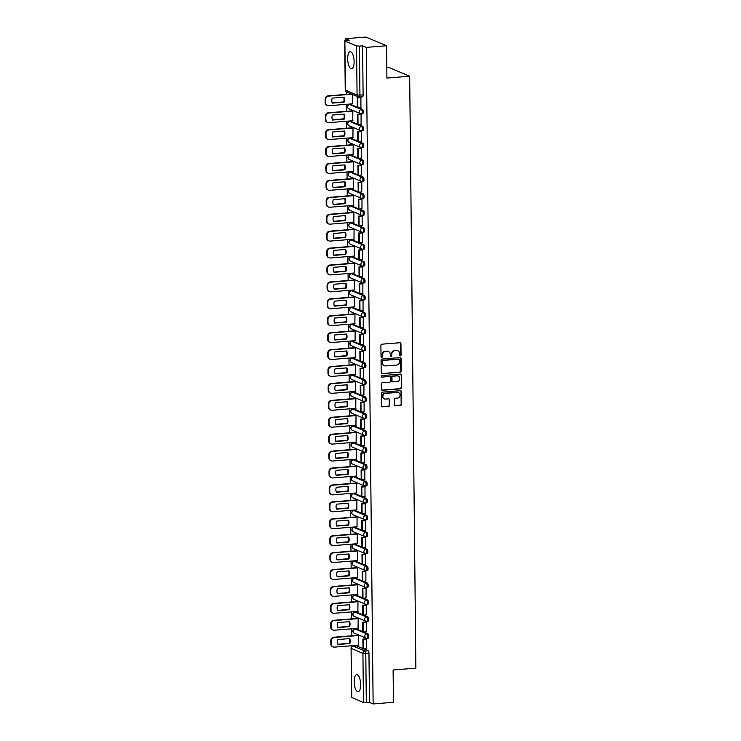 <?xml version="1.0" encoding="UTF-8"?>
<svg xmlns="http://www.w3.org/2000/svg" width="741" height="741" viewBox="0 0 741 741"><rect width="100%" height="100%" fill="white"/><g stroke="black" fill="none" stroke-linecap="round" stroke-linejoin="round"><path stroke-width="1.11" d="M400.372 355.828A0.76 0.695 112.9 0 0 401.066 355.022L400.946 343.713A1.084 0.991 112.9 0 0 399.936 342.731L381.893 344.185A1.084 0.991 112.9 0 0 380.902 345.334L381.022 356.643A0.76 0.695 112.9 0 0 381.735 357.329A0.76 0.695 112.9 0 0 382.421 356.532L382.412 355.069A3.464 3.159 112.9 0 1 385.579 351.401L387.089 351.28A3.464 3.159 112.9 0 1 390.331 354.43L390.34 355.893A0.76 0.695 112.9 0 0 391.053 356.578A0.76 0.695 112.9 0 0 391.748 355.773L391.73 354.309A3.464 3.159 112.9 0 1 394.907 350.65L396.407 350.53A3.464 3.159 112.9 0 1 399.649 353.67L399.668 355.134A0.76 0.695 112.9 0 0 400.372 355.828M399.881 355.652A0.76 0.695 112.9 0 0 400.659 354.846L400.538 343.537A1.084 0.991 112.9 0 0 400.149 342.74M381.235 357.162A0.76 0.695 112.9 0 0 382.013 356.356L382.412 355.069M390.563 356.402A0.76 0.695 112.9 0 0 391.331 355.606L391.73 354.309M360.645 684.564A8.596 3.159 -94.6 0 0 356.727 674.643A8.596 3.159 -94.6 0 0 354.198 681.85A8.596 3.159 -94.6 0 0 358.116 691.779A8.596 3.159 -94.6 0 0 360.645 684.564M354.115 61.623A8.596 3.159 -94.6 0 0 350.206 51.703A8.596 3.159 -94.6 0 0 347.677 58.91A8.596 3.159 -94.6 0 0 351.586 68.83A8.596 3.159 -94.6 0 0 354.115 61.623M362.812 631.684L356.245 628.924A2.204 0.806 -94.6 0 0 356.097 628.896A2.204 0.806 -94.6 0 0 355.949 628.952M362.636 614.771L356.069 612.001A2.204 0.806 -94.6 0 0 355.921 611.983A2.204 0.806 -94.6 0 0 355.773 612.029M362.46 597.848L355.893 595.088A2.204 0.806 -94.6 0 0 355.745 595.06A2.204 0.806 -94.6 0 0 355.597 595.116M362.275 580.935L355.717 578.165A2.204 0.806 -94.6 0 0 355.56 578.137A2.204 0.806 -94.6 0 0 355.411 578.193M362.099 564.012L355.541 561.252A2.204 0.806 -94.6 0 0 355.384 561.224A2.204 0.806 -94.6 0 0 355.235 561.27M361.923 547.099L355.365 544.329A2.204 0.806 -94.6 0 0 355.208 544.302A2.204 0.806 -94.6 0 0 355.059 544.357M361.747 530.176L355.189 527.416A2.204 0.806 -94.6 0 0 355.032 527.388A2.204 0.806 -94.6 0 0 354.883 527.435M361.571 513.263L355.013 510.493A2.204 0.806 -94.6 0 0 354.856 510.466A2.204 0.806 -94.6 0 0 354.707 510.521M361.395 496.34L354.828 493.58A2.204 0.806 -94.6 0 0 354.68 493.552A2.204 0.806 -94.6 0 0 354.531 493.599M361.219 479.427L354.652 476.658A2.204 0.806 -94.6 0 0 354.504 476.63A2.204 0.806 -94.6 0 0 354.355 476.685M361.043 462.504L354.476 459.744A2.204 0.806 -94.6 0 0 354.328 459.716A2.204 0.806 -94.6 0 0 354.179 459.763M360.858 445.591L354.3 442.822A2.204 0.806 -94.6 0 0 354.142 442.794A2.204 0.806 -94.6 0 0 353.994 442.849M360.682 428.668L354.124 425.899A2.204 0.806 -94.6 0 0 353.966 425.88A2.204 0.806 -94.6 0 0 353.818 425.927M360.506 411.746L353.948 408.986A2.204 0.806 -94.6 0 0 353.79 408.958A2.204 0.806 -94.6 0 0 353.642 409.013M360.33 394.833L353.772 392.063A2.204 0.806 -94.6 0 0 353.614 392.035A2.204 0.806 -94.6 0 0 353.466 392.091M360.154 377.91L353.596 375.15A2.204 0.806 -94.6 0 0 353.438 375.122A2.204 0.806 -94.6 0 0 353.29 375.168M359.978 360.997L353.411 358.227A2.204 0.806 -94.6 0 0 353.262 358.199A2.204 0.806 -94.6 0 0 353.114 358.255M359.802 344.074L353.235 341.314A2.204 0.806 -94.6 0 0 353.087 341.286A2.204 0.806 -94.6 0 0 352.938 341.332M359.626 327.161L353.059 324.391A2.204 0.806 -94.6 0 0 352.901 324.363A2.204 0.806 -94.6 0 0 352.753 324.419M359.441 310.238L352.883 307.478A2.204 0.806 -94.6 0 0 352.725 307.45A2.204 0.806 -94.6 0 0 352.577 307.496M359.265 293.325L352.707 290.555A2.204 0.806 -94.6 0 0 352.549 290.528A2.204 0.806 -94.6 0 0 352.401 290.583M359.089 276.402L352.531 273.642A2.204 0.806 -94.6 0 0 352.373 273.614A2.204 0.806 -94.6 0 0 352.225 273.661M358.913 259.489L352.355 256.719A2.204 0.806 -94.6 0 0 352.197 256.692A2.204 0.806 -94.6 0 0 352.049 256.747M358.737 242.566L352.179 239.806A2.204 0.806 -94.6 0 0 352.021 239.778A2.204 0.806 -94.6 0 0 351.873 239.825M358.561 225.644L351.994 222.884A2.204 0.806 -94.6 0 0 351.845 222.856A2.204 0.806 -94.6 0 0 351.697 222.911M358.385 208.73L351.818 205.961A2.204 0.806 -94.6 0 0 351.669 205.942A2.204 0.806 -94.6 0 0 351.521 205.989M358.199 191.808L351.642 189.048A2.204 0.806 -94.6 0 0 351.484 189.02A2.204 0.806 -94.6 0 0 351.336 189.075M358.023 174.895L351.466 172.125A2.204 0.806 -94.6 0 0 351.308 172.097A2.204 0.806 -94.6 0 0 351.16 172.153M357.847 157.972L351.29 155.212A2.204 0.806 -94.6 0 0 351.132 155.184A2.204 0.806 -94.6 0 0 350.984 155.23M357.671 141.059L351.114 138.289A2.204 0.806 -94.6 0 0 350.956 138.261A2.204 0.806 -94.6 0 0 350.808 138.317M357.495 124.136L350.938 121.376A2.204 0.806 -94.6 0 0 350.78 121.348A2.204 0.806 -94.6 0 0 350.632 121.394M357.319 107.223L350.762 104.453A2.204 0.806 -94.6 0 0 350.604 104.425A2.204 0.806 -94.6 0 0 350.456 104.481M394.518 404.799A1.084 0.991 112.9 0 0 395.527 405.79L400.594 405.373A1.084 0.991 112.9 0 0 401.585 404.234L401.455 391.674A1.084 0.991 112.9 0 0 400.436 390.683L382.393 392.146A1.084 0.991 112.9 0 0 381.402 393.286L381.541 405.846A1.084 0.991 112.9 0 0 382.551 406.837L388.664 406.337A1.084 0.991 112.9 0 0 389.655 405.197L389.599 399.816A1.084 0.991 112.9 0 0 388.59 398.834L385.552 399.084A2.89 2.64 112.9 0 1 382.902 395.814A2.89 2.64 112.9 0 1 385.496 393.388L397.371 392.424A2.89 2.64 112.9 0 1 400.02 395.685A2.89 2.64 112.9 0 1 397.435 398.121L395.453 398.278A1.084 0.991 112.9 0 0 394.462 399.427L394.518 404.799M344.88 40.996L345.399 90.124L357.079 95.052L356.56 45.923L344.88 40.996L349.261 40.227L345.612 38.689L365.924 37.05L386.57 45.747L386.913 78.064L409.68 76.23L415.877 668.15L393.11 669.994L393.443 702.311L373.131 703.95L366.249 47.387L362.599 45.849L359.431 46.109L359.95 95.237A2.204 0.806 85.4 0 1 359.302 97.08A2.204 0.806 85.4 0 1 359.144 97.052A2.204 2.01 112.9 0 1 358.264 96.914A2.204 2.204 0 0 0 359.302 97.08L362.46 96.821A2.204 0.806 85.4 0 1 362.312 96.802M386.57 45.747L366.249 47.387M400.242 372.269A1.084 0.991 112.9 0 0 401.233 371.13L401.103 358.561A1.084 0.991 112.9 0 0 400.094 357.579L382.05 359.033A1.084 0.991 112.9 0 0 381.059 360.182L381.189 372.742A1.084 0.991 112.9 0 0 382.208 373.723L399.834 372.093A1.084 0.991 112.9 0 0 400.825 370.954L400.696 358.394A1.084 0.991 112.9 0 0 400.307 357.588M401.279 375.122L401.409 387.682A1.084 0.991 112.9 0 1 400.418 388.821L382.375 390.285A1.084 0.991 112.9 0 1 381.365 389.294L381.309 383.921A1.084 0.991 112.9 0 1 382.3 382.773L389.618 382.189A1.084 0.991 112.9 0 0 390.609 381.041L390.572 377.475A1.084 0.991 112.9 0 0 389.553 376.493L381.939 377.104A0.76 0.695 112.9 0 1 381.245 376.252A0.76 0.695 112.9 0 1 381.921 375.613L400.26 374.131A1.084 0.991 112.9 0 1 401.279 375.122L401.409 387.682M356.125 645.865A2.204 0.806 85.4 0 1 356.273 645.819A2.204 0.806 85.4 0 1 356.43 645.846L362.988 648.607M363.785 648.94L368.11 650.765L364.942 651.024A2.204 0.806 85.4 0 1 365.795 653.534L366.304 702.663L363.442 702.487L351.595 697.42L351.077 648.292L351.753 697.559M345.612 38.689L345.63 40.533M346.167 91.764L346.195 94.403M346.297 104.324L346.371 111.317M346.473 121.246L346.547 128.239M346.649 138.159L346.723 145.162M346.825 155.082L346.899 162.075M347.001 171.995L347.075 178.998M347.186 188.918L347.251 195.911M347.362 205.831L347.436 212.834M347.538 222.754L347.612 229.747M347.714 239.667L347.788 246.67M347.89 256.59L347.964 263.583M348.066 273.503L348.14 280.506M348.242 290.426L348.316 297.419M348.418 307.348L348.492 314.341M348.603 324.262L348.668 331.255M348.779 341.184L348.854 348.177M348.955 358.098L349.03 365.1M349.131 375.02L349.206 382.013M349.307 391.933L349.382 398.936M349.483 408.856L349.557 415.849M349.659 425.769L349.733 432.772M349.835 442.692L349.909 449.685M350.021 459.605L350.085 466.608M350.197 476.528L350.271 483.521M350.373 493.441L350.447 500.444M350.549 510.364L350.623 517.357M350.725 527.286L350.799 534.28M350.901 544.2L350.975 551.202M351.077 561.122L351.151 568.115M351.253 578.036L351.327 585.038M351.438 594.958L351.512 601.951M351.614 611.871L351.688 618.874M351.79 628.794L351.864 635.787M351.966 645.707L351.975 646.495M386.802 67.709L389.034 67.533L409.68 76.23M373.131 703.95L369.472 702.412L366.304 702.663M356.56 45.923L359.431 46.109M352.577 103.814L352.67 94.552M360.913 107.334L360.923 97.617L360.302 97.451M361.089 124.247L361.099 114.531L360.478 114.373M352.753 120.737L352.836 111.057L352.225 110.844M361.265 141.17L361.275 131.453L360.654 131.287M352.929 137.65L353.022 127.971L352.401 127.767M361.441 158.083L361.451 148.376L360.83 148.209M353.105 154.573L353.198 144.893L352.577 144.69M361.627 175.006L361.627 165.289L361.006 165.123M353.281 171.495L353.374 161.807L352.753 161.603M361.803 191.919L361.803 182.212L361.191 182.045M353.457 188.409L353.55 178.729L352.929 178.525M361.978 208.842L361.978 199.125L361.367 198.959M353.633 205.331L353.726 195.643L353.105 195.439M362.154 225.764L362.164 216.048L361.543 215.881M353.818 222.244L353.902 212.565L353.281 212.361M362.33 242.678L362.34 232.961L361.719 232.794M353.994 239.167L354.078 229.488L353.466 229.275M362.506 259.6L362.516 249.884L361.895 249.717M354.17 256.08L354.254 246.401L353.642 246.197M362.682 276.513L362.692 266.797L362.071 266.63M354.346 273.003L354.439 263.324L353.818 263.111M362.858 293.436L362.868 283.72L362.247 283.553M354.522 289.916L354.615 280.237L353.994 280.033M363.044 310.349L363.044 300.633L362.423 300.476M354.698 306.839L354.791 297.16L354.17 296.946M363.22 327.272L363.22 317.556L362.608 317.389M354.874 323.752L354.967 314.073L354.346 313.869M363.396 344.185L363.405 334.469L362.784 334.311M355.059 340.675L355.143 330.995L354.522 330.782M363.572 361.108L363.581 351.391L362.96 351.225M355.235 357.588L355.319 347.909L354.698 347.705M363.748 378.021L363.757 368.314L363.136 368.147M355.411 374.511L355.495 364.831L354.883 364.628M363.924 394.944L363.933 385.227L363.312 385.061M355.587 391.433L355.671 381.745L355.059 381.541M364.1 411.857L364.109 402.15L363.488 401.983M355.763 408.347L355.856 398.667L355.235 398.463M364.285 428.78L364.285 419.063L363.664 418.897M355.939 425.269L356.032 415.59L355.411 415.377M364.461 445.702L364.461 435.986L363.85 435.819M356.115 442.182L356.208 432.503L355.587 432.299M364.637 462.616L364.637 452.899L364.026 452.732M356.291 459.105L356.384 449.426L355.763 449.213M364.813 479.538L364.822 469.822L364.202 469.655M356.477 476.018L356.56 466.339L355.939 466.135M364.989 496.451L364.998 486.735L364.377 486.568M356.653 492.941L356.736 483.262L356.115 483.049M365.165 513.374L365.174 503.658L364.553 503.491M356.829 509.854L356.912 500.175L356.301 499.971M365.341 530.287L365.35 520.571L364.729 520.414M357.005 526.777L357.088 517.098L356.477 516.885M365.517 547.21L365.526 537.494L364.905 537.327M357.181 543.69L357.273 534.011L356.653 533.807M365.702 564.123L365.702 554.407L365.081 554.249M357.357 560.613L357.449 550.933L356.829 550.73M365.878 581.046L365.878 571.33L365.267 571.163M357.533 577.526L357.625 567.847L357.005 567.643M366.054 597.959L366.054 588.252L365.443 588.085M357.708 594.449L357.801 584.769L357.181 584.566M366.23 614.882L366.239 605.165L365.619 604.999M357.894 611.371L357.977 601.683L357.357 601.479M366.406 631.804L366.415 622.088L365.795 621.921M358.07 628.285L358.153 618.605L357.533 618.402M366.582 648.718L366.591 639.001L365.971 638.835M358.246 645.207L358.329 635.528L357.718 635.315M363.609 632.027L367.934 633.851L366.814 633.935A2.204 0.806 85.4 0 1 367.656 636.25A2.204 0.806 85.4 0 1 367.008 638.307A2.204 0.806 85.4 0 1 366.851 638.279A2.204 2.01 -67.1 0 1 364.794 636.269A2.204 2.01 -67.1 0 1 366.814 633.935L355.124 629.016A2.204 2.01 112.9 0 0 353.105 631.351A2.204 2.01 -67.1 0 0 354.291 633.212L365.98 638.14A2.204 2.204 0 0 0 367.008 638.307L368.129 638.214A2.204 0.806 -94.6 0 0 368.777 636.158A2.204 0.806 -94.6 0 0 367.934 633.851M363.433 615.104L367.758 616.929L366.628 617.021A2.204 0.806 85.4 0 1 367.471 619.328A2.204 0.806 85.4 0 1 366.832 621.384A2.204 0.806 85.4 0 1 366.675 621.356A2.204 2.01 -67.1 0 1 364.609 619.356A2.204 2.01 -67.1 0 1 366.628 617.021L354.948 612.094A2.204 2.01 112.9 0 0 352.929 614.428A2.204 2.01 -67.1 0 0 354.115 616.299L365.804 621.217A2.204 2.204 0 0 0 366.832 621.384L367.953 621.291A2.204 0.806 -94.6 0 0 368.601 619.235A2.204 0.806 -94.6 0 0 367.758 616.929M363.257 598.191L367.582 600.006L366.452 600.099A2.204 0.806 85.4 0 1 367.295 602.414A2.204 0.806 85.4 0 1 366.656 604.461A2.204 0.806 85.4 0 1 366.499 604.443A2.204 2.01 -67.1 0 1 364.433 602.433A2.204 2.01 -67.1 0 1 366.452 600.099L354.772 595.18A2.204 2.01 112.9 0 0 352.753 597.515A2.204 2.01 -67.1 0 0 353.939 599.376L365.619 604.304A2.204 2.204 0 0 0 366.656 604.461L367.777 604.378A2.204 0.806 -94.6 0 0 368.425 602.322A2.204 0.806 -94.6 0 0 367.582 600.006M363.081 581.268L367.397 583.093L366.276 583.186A2.204 0.806 85.4 0 1 367.119 585.492A2.204 0.806 85.4 0 1 366.48 587.548A2.204 0.806 85.4 0 1 366.323 587.52A2.204 2.01 -67.1 0 1 364.257 585.52A2.204 2.01 -67.1 0 1 366.276 583.186L354.596 578.258A2.204 2.01 112.9 0 0 352.577 580.592A2.204 2.01 -67.1 0 0 353.763 582.454L365.443 587.381A2.204 2.204 0 0 0 366.48 587.548L367.601 587.456A2.204 0.806 -94.6 0 0 368.24 585.399A2.204 0.806 -94.6 0 0 367.397 583.093M362.905 564.355L367.221 566.17L366.1 566.263A2.204 0.806 85.4 0 1 366.943 568.579A2.204 0.806 85.4 0 1 366.304 570.626A2.204 0.806 85.4 0 1 366.147 570.598A2.204 2.01 -67.1 0 1 364.081 568.597A2.204 2.01 -67.1 0 1 366.1 566.263L354.42 561.345A2.204 2.01 112.9 0 0 352.401 563.679A2.204 2.01 -67.1 0 0 353.587 565.54L365.267 570.459A2.204 2.204 0 0 0 366.304 570.626L367.425 570.542A2.204 0.806 -94.6 0 0 368.064 568.486A2.204 0.806 -94.6 0 0 367.221 566.17M362.729 547.432L367.045 549.257L365.924 549.35A2.204 0.806 85.4 0 1 366.767 551.656A2.204 0.806 85.4 0 1 366.128 553.712A2.204 0.806 85.4 0 1 365.971 553.684A2.204 2.01 -67.1 0 1 363.905 551.684A2.204 2.01 -67.1 0 1 365.924 549.35L354.244 544.422A2.204 2.01 112.9 0 0 352.225 546.756A2.204 2.01 -67.1 0 0 353.411 548.618L365.091 553.546A2.204 2.204 0 0 0 366.128 553.712L367.249 553.62A2.204 0.806 -94.6 0 0 367.888 551.563A2.204 0.806 -94.6 0 0 367.045 549.257M362.544 530.519L366.869 532.334L365.748 532.427A2.204 0.806 85.4 0 1 366.591 534.743A2.204 0.806 85.4 0 1 365.943 536.79A2.204 0.806 85.4 0 1 365.795 536.762A2.204 2.01 -67.1 0 1 363.729 534.761A2.204 2.01 -67.1 0 1 365.748 532.427L354.059 527.509A2.204 2.01 112.9 0 0 352.04 529.834A2.204 2.01 -67.1 0 0 353.235 531.705L364.915 536.623A2.204 2.204 0 0 0 365.943 536.79L367.073 536.697A2.204 0.806 -94.6 0 0 367.712 534.65A2.204 0.806 -94.6 0 0 366.869 532.334M362.368 513.596L366.693 515.421L365.572 515.514A2.204 0.806 85.4 0 1 366.415 517.82A2.204 0.806 85.4 0 1 365.767 519.876A2.204 0.806 85.4 0 1 365.619 519.849A2.204 2.01 -67.1 0 1 363.553 517.839A2.204 2.01 -67.1 0 1 365.572 515.514L353.883 510.586A2.204 2.01 112.9 0 0 351.864 512.92A2.204 2.01 -67.1 0 0 353.049 514.782L364.739 519.71A2.204 2.204 0 0 0 365.767 519.876L366.897 519.784A2.204 0.806 -94.6 0 0 367.536 517.727A2.204 0.806 -94.6 0 0 366.693 515.421M362.192 496.683L366.517 498.498L365.396 498.591A2.204 0.806 85.4 0 1 366.239 500.897A2.204 0.806 85.4 0 1 365.591 502.954A2.204 0.806 85.4 0 1 365.433 502.926A2.204 2.01 -67.1 0 1 363.377 500.925A2.204 2.01 -67.1 0 1 365.396 498.591L353.707 493.663A2.204 2.01 112.9 0 0 351.688 495.998A2.204 2.01 -67.1 0 0 352.873 497.869L364.563 502.787A2.204 2.204 0 0 0 365.591 502.954L366.712 502.861A2.204 0.806 -94.6 0 0 367.36 500.814A2.204 0.806 -94.6 0 0 366.517 498.498M362.016 479.76L366.341 481.585L365.211 481.669A2.204 0.806 85.4 0 1 366.054 483.984A2.204 0.806 85.4 0 1 365.415 486.04A2.204 0.806 85.4 0 1 365.257 486.013A2.204 2.01 -67.1 0 1 363.192 484.003A2.204 2.01 -67.1 0 1 365.211 481.669L353.531 476.75A2.204 2.01 112.9 0 0 351.512 479.084A2.204 2.01 -67.1 0 0 352.697 480.946L364.387 485.874A2.204 2.204 0 0 0 365.415 486.04L366.536 485.948A2.204 0.806 -94.6 0 0 367.184 483.892A2.204 0.806 -94.6 0 0 366.341 481.585M361.84 462.838L366.165 464.663L365.035 464.755A2.204 0.806 85.4 0 1 365.878 467.062A2.204 0.806 85.4 0 1 365.239 469.118A2.204 0.806 85.4 0 1 365.081 469.09A2.204 2.01 -67.1 0 1 363.016 467.089A2.204 2.01 -67.1 0 1 365.035 464.755L353.355 459.828A2.204 2.01 112.9 0 0 351.336 462.162A2.204 2.01 -67.1 0 0 352.521 464.033L364.202 468.951A2.204 2.204 0 0 0 365.239 469.118L366.36 469.025A2.204 0.806 -94.6 0 0 367.008 466.978A2.204 0.806 -94.6 0 0 366.165 464.663M361.664 445.925L365.98 447.749L364.859 447.833A2.204 0.806 85.4 0 1 365.702 450.148A2.204 0.806 85.4 0 1 365.063 452.205A2.204 0.806 85.4 0 1 364.905 452.177A2.204 2.01 -67.1 0 1 362.84 450.167A2.204 2.01 -67.1 0 1 364.859 447.833L353.179 442.914A2.204 2.01 112.9 0 0 351.16 445.248A2.204 2.01 -67.1 0 0 352.345 447.11L364.026 452.038A2.204 2.204 0 0 0 365.063 452.205L366.184 452.112A2.204 0.806 -94.6 0 0 366.823 450.056A2.204 0.806 -94.6 0 0 365.98 447.749M361.488 429.002L365.804 430.827L364.683 430.919A2.204 0.806 85.4 0 1 365.526 433.226A2.204 0.806 85.4 0 1 364.887 435.282A2.204 0.806 85.4 0 1 364.729 435.254A2.204 2.01 -67.1 0 1 362.664 433.253A2.204 2.01 -67.1 0 1 364.683 430.919L353.003 425.992A2.204 2.01 112.9 0 0 350.984 428.326A2.204 2.01 -67.1 0 0 352.17 430.197L363.85 435.115A2.204 2.204 0 0 0 364.887 435.282L366.008 435.189A2.204 0.806 -94.6 0 0 366.647 433.142A2.204 0.806 -94.6 0 0 365.804 430.827M361.312 412.089L365.628 413.904L364.507 413.997A2.204 0.806 85.4 0 1 365.35 416.312A2.204 0.806 85.4 0 1 364.711 418.359A2.204 0.806 85.4 0 1 364.553 418.341A2.204 2.01 -67.1 0 1 362.488 416.331A2.204 2.01 -67.1 0 1 364.507 413.997L352.827 409.078A2.204 2.01 112.9 0 0 350.808 411.412A2.204 2.01 -67.1 0 0 351.994 413.274L363.674 418.202A2.204 2.204 0 0 0 364.711 418.359L365.832 418.276A2.204 0.806 -94.6 0 0 366.471 416.22A2.204 0.806 -94.6 0 0 365.628 413.904M361.126 395.166L365.452 396.991L364.331 397.083A2.204 0.806 85.4 0 1 365.174 399.39A2.204 0.806 85.4 0 1 364.526 401.446A2.204 0.806 85.4 0 1 364.377 401.418A2.204 2.01 -67.1 0 1 362.312 399.418A2.204 2.01 -67.1 0 1 364.331 397.083L352.642 392.156A2.204 2.01 112.9 0 0 350.623 394.49A2.204 2.01 -67.1 0 0 351.818 396.361L363.498 401.279A2.204 2.204 0 0 0 364.526 401.446L365.656 401.353A2.204 0.806 -94.6 0 0 366.295 399.297A2.204 0.806 -94.6 0 0 365.452 396.991M360.95 378.253L365.276 380.068L364.155 380.161A2.204 0.806 85.4 0 1 364.998 382.476A2.204 0.806 85.4 0 1 364.35 384.523A2.204 0.806 85.4 0 1 364.202 384.505A2.204 2.01 -67.1 0 1 362.136 382.495A2.204 2.01 -67.1 0 1 364.155 380.161L352.466 375.242A2.204 2.01 112.9 0 0 350.447 377.577A2.204 2.01 -67.1 0 0 351.632 379.438L363.322 384.366A2.204 2.204 0 0 0 364.35 384.523L365.48 384.44A2.204 0.806 -94.6 0 0 366.119 382.384A2.204 0.806 -94.6 0 0 365.276 380.068M360.774 361.33L365.1 363.155L363.979 363.247A2.204 0.806 85.4 0 1 364.822 365.554A2.204 0.806 85.4 0 1 364.174 367.61A2.204 0.806 85.4 0 1 364.016 367.582A2.204 2.01 -67.1 0 1 361.96 365.582A2.204 2.01 -67.1 0 1 363.979 363.247L352.29 358.32A2.204 2.01 112.9 0 0 350.271 360.654A2.204 2.01 -67.1 0 0 351.456 362.516L363.146 367.443A2.204 2.204 0 0 0 364.174 367.61L365.294 367.517A2.204 0.806 -94.6 0 0 365.943 365.461A2.204 0.806 -94.6 0 0 365.1 363.155M360.598 344.417L364.924 346.232L363.794 346.325A2.204 0.806 85.4 0 1 364.637 348.64A2.204 0.806 85.4 0 1 363.998 350.688A2.204 0.806 85.4 0 1 363.84 350.66A2.204 2.01 -67.1 0 1 361.775 348.659A2.204 2.01 -67.1 0 1 363.794 346.325L352.114 341.406A2.204 2.01 112.9 0 0 350.095 343.741A2.204 2.01 -67.1 0 0 351.28 345.602L362.97 350.521A2.204 2.204 0 0 0 363.998 350.688L365.118 350.604A2.204 0.806 -94.6 0 0 365.767 348.548A2.204 0.806 -94.6 0 0 364.924 346.232M360.422 327.494L364.748 329.319L363.618 329.412A2.204 0.806 85.4 0 1 364.461 331.718A2.204 0.806 85.4 0 1 363.822 333.774A2.204 0.806 85.4 0 1 363.664 333.746A2.204 2.01 -67.1 0 1 361.599 331.746A2.204 2.01 -67.1 0 1 363.618 329.412L351.938 324.484A2.204 2.01 112.9 0 0 349.919 326.818A2.204 2.01 -67.1 0 0 351.104 328.68L362.784 333.607A2.204 2.204 0 0 0 363.822 333.774L364.942 333.682A2.204 0.806 -94.6 0 0 365.591 331.625A2.204 0.806 -94.6 0 0 364.748 329.319M360.246 310.581L364.563 312.396L363.442 312.489A2.204 0.806 85.4 0 1 364.285 314.805A2.204 0.806 85.4 0 1 363.646 316.852A2.204 0.806 85.4 0 1 363.488 316.824A2.204 2.01 -67.1 0 1 361.423 314.823A2.204 2.01 -67.1 0 1 363.442 312.489L351.762 307.561A2.204 2.01 112.9 0 0 349.743 309.895A2.204 2.01 -67.1 0 0 350.928 311.766L362.608 316.685A2.204 2.204 0 0 0 363.646 316.852L364.767 316.759A2.204 0.806 -94.6 0 0 365.406 314.712A2.204 0.806 -94.6 0 0 364.563 312.396M360.07 293.658L364.387 295.483L363.266 295.566A2.204 0.806 85.4 0 1 364.109 297.882A2.204 0.806 85.4 0 1 363.47 299.938A2.204 0.806 85.4 0 1 363.312 299.91A2.204 2.01 -67.1 0 1 361.247 297.901A2.204 2.01 -67.1 0 1 363.266 295.566L351.586 290.648A2.204 2.01 112.9 0 0 349.567 292.982A2.204 2.01 -67.1 0 0 350.752 294.844L362.432 299.772A2.204 2.204 0 0 0 363.47 299.938L364.591 299.846A2.204 0.806 -94.6 0 0 365.23 297.789A2.204 0.806 -94.6 0 0 364.387 295.483M359.894 276.745L364.211 278.56L363.09 278.653A2.204 0.806 85.4 0 1 363.933 280.959A2.204 0.806 85.4 0 1 363.285 283.016A2.204 0.806 85.4 0 1 363.136 282.988A2.204 2.01 -67.1 0 1 361.071 280.987A2.204 2.01 -67.1 0 1 363.09 278.653L351.41 273.725A2.204 2.01 112.9 0 0 349.382 276.06A2.204 2.01 -67.1 0 0 350.576 277.931L362.256 282.849A2.204 2.204 0 0 0 363.285 283.016L364.415 282.923A2.204 0.806 -94.6 0 0 365.054 280.876A2.204 0.806 -94.6 0 0 364.211 278.56M359.709 259.822L364.035 261.647L362.914 261.73A2.204 0.806 85.4 0 1 363.757 264.046A2.204 0.806 85.4 0 1 363.109 266.102A2.204 0.806 85.4 0 1 362.96 266.075A2.204 2.01 -67.1 0 1 360.895 264.065A2.204 2.01 -67.1 0 1 362.914 261.73L351.225 256.812A2.204 2.01 112.9 0 0 349.206 259.146A2.204 2.01 -67.1 0 0 350.391 261.008L362.08 265.936A2.204 2.204 0 0 0 363.109 266.102L364.239 266.01A2.204 0.806 -94.6 0 0 364.878 263.953A2.204 0.806 -94.6 0 0 364.035 261.647M359.533 242.9L363.859 244.725L362.738 244.817A2.204 0.806 85.4 0 1 363.581 247.124A2.204 0.806 85.4 0 1 362.933 249.18A2.204 0.806 85.4 0 1 362.784 249.152A2.204 2.01 -67.1 0 1 360.719 247.151A2.204 2.01 -67.1 0 1 362.738 244.817L351.049 239.889A2.204 2.01 112.9 0 0 349.03 242.224A2.204 2.01 -67.1 0 0 350.215 244.095L361.904 249.013A2.204 2.204 0 0 0 362.933 249.18L364.053 249.087A2.204 0.806 -94.6 0 0 364.702 247.04A2.204 0.806 -94.6 0 0 363.859 244.725M359.357 225.986L363.683 227.811L362.562 227.895A2.204 0.806 85.4 0 1 363.396 230.21A2.204 0.806 85.4 0 1 362.757 232.266A2.204 0.806 85.4 0 1 362.599 232.239A2.204 2.01 -67.1 0 1 360.534 230.229A2.204 2.01 -67.1 0 1 362.562 227.895L350.873 222.976A2.204 2.01 112.9 0 0 348.854 225.31A2.204 2.01 -67.1 0 0 350.039 227.172L361.728 232.1A2.204 2.204 0 0 0 362.757 232.266L363.877 232.174A2.204 0.806 -94.6 0 0 364.526 230.118A2.204 0.806 -94.6 0 0 363.683 227.811M359.181 209.064L363.507 210.889L362.377 210.981A2.204 0.806 85.4 0 1 363.22 213.288A2.204 0.806 85.4 0 1 362.581 215.344A2.204 0.806 85.4 0 1 362.423 215.316A2.204 2.01 -67.1 0 1 360.358 213.315A2.204 2.01 -67.1 0 1 362.377 210.981L350.697 206.054A2.204 2.01 112.9 0 0 348.678 208.388A2.204 2.01 -67.1 0 0 349.863 210.259L361.543 215.177A2.204 2.204 0 0 0 362.581 215.344L363.701 215.251A2.204 0.806 -94.6 0 0 364.35 213.195A2.204 0.806 -94.6 0 0 363.507 210.889M359.005 192.151L363.331 193.966L362.201 194.059A2.204 0.806 85.4 0 1 363.044 196.374A2.204 0.806 85.4 0 1 362.405 198.421A2.204 0.806 85.4 0 1 362.247 198.403A2.204 2.01 -67.1 0 1 360.182 196.393A2.204 2.01 -67.1 0 1 362.201 194.059L350.521 189.14A2.204 2.01 112.9 0 0 348.502 191.474A2.204 2.01 -67.1 0 0 349.687 193.336L361.367 198.264A2.204 2.204 0 0 0 362.405 198.421L363.525 198.338A2.204 0.806 -94.6 0 0 364.164 196.282A2.204 0.806 -94.6 0 0 363.331 193.966M358.829 175.228L363.146 177.053L362.025 177.145A2.204 0.806 85.4 0 1 362.868 179.452A2.204 0.806 85.4 0 1 362.229 181.508A2.204 0.806 85.4 0 1 362.071 181.48A2.204 2.01 -67.1 0 1 360.006 179.479A2.204 2.01 -67.1 0 1 362.025 177.145L350.345 172.218A2.204 2.01 112.9 0 0 348.326 174.552A2.204 2.01 -67.1 0 0 349.511 176.414L361.191 181.341A2.204 2.204 0 0 0 362.229 181.508L363.349 181.415A2.204 0.806 -94.6 0 0 363.988 179.359A2.204 0.806 -94.6 0 0 363.146 177.053M358.653 158.315L362.97 160.13L361.849 160.223A2.204 0.806 85.4 0 1 362.692 162.538A2.204 0.806 85.4 0 1 362.053 164.585A2.204 0.806 85.4 0 1 361.895 164.558A2.204 2.01 -67.1 0 1 359.83 162.557A2.204 2.01 -67.1 0 1 361.849 160.223L350.169 155.304A2.204 2.01 112.9 0 0 348.15 157.638A2.204 2.01 -67.1 0 0 349.335 159.5L361.015 164.419A2.204 2.204 0 0 0 362.053 164.585L363.173 164.502A2.204 0.806 -94.6 0 0 363.812 162.446A2.204 0.806 -94.6 0 0 362.97 160.13M358.477 141.392L362.794 143.217L361.673 143.309A2.204 0.806 85.4 0 1 362.516 145.616A2.204 0.806 85.4 0 1 361.867 147.672A2.204 0.806 85.4 0 1 361.719 147.644A2.204 2.01 -67.1 0 1 359.654 145.644A2.204 2.01 -67.1 0 1 361.673 143.309L349.984 138.382A2.204 2.01 112.9 0 0 347.964 140.716A2.204 2.01 -67.1 0 0 349.159 142.578L360.839 147.505A2.204 2.204 0 0 0 361.867 147.672L362.997 147.579A2.204 0.806 -94.6 0 0 363.636 145.523A2.204 0.806 -94.6 0 0 362.794 143.217M358.292 124.479L362.618 126.294L361.497 126.387A2.204 0.806 85.4 0 1 362.34 128.702A2.204 0.806 85.4 0 1 361.691 130.749A2.204 0.806 85.4 0 1 361.543 130.722A2.204 2.01 -67.1 0 1 359.478 128.721A2.204 2.01 -67.1 0 1 361.497 126.387L349.808 121.468A2.204 2.01 112.9 0 0 347.788 123.793A2.204 2.01 -67.1 0 0 348.974 125.664L360.663 130.583A2.204 2.204 0 0 0 361.691 130.749L362.821 130.666A2.204 0.806 -94.6 0 0 363.46 128.61A2.204 0.806 -94.6 0 0 362.618 126.294M358.116 107.556L362.442 109.381L361.321 109.473A2.204 0.806 85.4 0 1 362.164 111.78A2.204 0.806 85.4 0 1 361.515 113.836A2.204 0.806 85.4 0 1 361.367 113.808A2.204 2.01 -67.1 0 1 359.302 111.798A2.204 2.01 -67.1 0 1 361.321 109.473L349.632 104.546A2.204 2.01 112.9 0 0 347.612 106.88A2.204 2.01 -67.1 0 0 348.798 108.742L360.487 113.669A2.204 2.204 0 0 0 361.515 113.836L362.636 113.743A2.204 0.806 -94.6 0 0 363.285 111.687A2.204 0.806 -94.6 0 0 362.442 109.381M369.472 702.412L368.962 653.284A2.204 0.806 -94.6 0 0 368.11 650.765M362.599 45.849L363.109 94.978A2.204 0.806 85.4 0 1 362.46 96.821M397.574 350.669A3.464 3.159 112.9 0 0 395.99 350.354L396.407 350.53M391.322 354.142A3.464 3.159 112.9 0 1 394.49 350.474L395.99 350.354M388.256 351.419A3.464 3.159 112.9 0 0 386.672 351.104L387.089 351.28M381.995 354.893A3.464 3.159 112.9 0 1 385.172 351.225L386.672 351.104M381.578 373.547A1.084 0.991 112.9 0 0 381.791 373.557L399.834 372.093M399.714 359.848A0.76 0.695 112.9 0 0 399.001 359.163L383.171 360.441A0.76 0.695 112.9 0 0 382.476 361.238L382.495 362.784A3.464 3.159 112.9 0 0 385.737 365.934L396.555 365.054A3.464 3.159 112.9 0 0 399.732 361.395L399.714 359.848M399.084 359.163A0.76 0.695 112.9 0 0 398.593 358.987L399.001 359.163M384.153 365.619A3.464 3.159 112.9 0 1 382.078 362.608L382.06 361.062A0.76 0.695 112.9 0 1 382.754 360.265L398.593 358.987M381.754 390.099A1.084 0.991 112.9 0 0 381.967 390.109L400.001 388.655A1.084 0.991 112.9 0 0 400.992 387.506M389.766 376.493A1.084 0.991 112.9 0 0 389.145 376.317L381.939 377.104M397.204 381.569A2.89 2.64 112.9 0 0 398.297 376.058A2.89 2.64 112.9 0 0 397.148 375.882L392.962 376.215A1.084 0.991 112.9 0 0 391.97 377.364L392.008 380.93A1.084 0.991 112.9 0 0 393.026 381.911L397.204 381.569M398.093 375.983A2.89 2.64 112.9 0 0 396.731 375.706L397.148 375.882M392.397 381.726A1.084 0.991 112.9 0 1 391.6 380.754L391.563 377.188A1.084 0.991 112.9 0 1 392.554 376.039L396.731 375.706M400.862 374.946A1.084 0.991 112.9 0 0 400.473 374.14M398.315 392.535A2.89 2.64 112.9 0 0 396.963 392.248L397.371 392.424M384.199 398.797A2.89 2.64 112.9 0 1 385.079 393.212L396.963 392.248M381.921 406.652A1.084 0.991 112.9 0 0 382.134 406.661L388.247 406.17A1.084 0.991 112.9 0 0 389.247 405.021L389.182 399.649A1.084 0.991 112.9 0 0 388.803 398.843M394.907 405.605A1.084 0.991 112.9 0 0 395.12 405.614L400.177 405.207A1.084 0.991 112.9 0 0 401.168 404.058L401.038 391.498A1.084 0.991 112.9 0 0 400.649 390.692M352.762 103.805L328.791 105.741A3.307 3.02 -67.1 0 1 327.476 105.528L326.938 105.305A3.307 3.02 -67.1 0 1 325.151 102.508L325.123 99.359A3.307 3.02 112.9 0 1 328.152 95.858L351.317 93.987M332.181 102.86L343.602 101.934A6.826 6.243 112.9 0 0 343.648 97.21M360.487 97.432L357.218 97.701L357.319 107.352L357.857 107.575L357.755 97.923L360.923 97.673M357.857 107.575L361.024 107.325M357.218 97.701L357.755 97.923M327.476 105.528A3.307 3.02 -67.1 0 1 325.688 102.73L325.66 99.581A3.307 3.02 112.9 0 1 328.689 96.089L351.855 94.218M332.283 103.119L344.139 102.165A6.826 6.243 112.9 0 0 344.083 97.173L332.227 98.136A6.826 6.243 -67.1 0 0 332.283 103.119M344.139 102.165L343.602 101.934M352.938 120.718L328.967 122.654A3.307 3.02 -67.1 0 1 327.652 122.45L327.114 122.219A3.307 3.02 -67.1 0 1 325.336 119.421L325.299 116.281A3.307 3.02 112.9 0 1 328.328 112.78L352.327 110.844M332.357 119.783L343.778 118.856A6.826 6.243 112.9 0 0 343.824 114.133M360.672 114.355L357.394 114.614L357.495 124.275L358.033 124.497L357.931 114.846L361.099 114.586M358.033 124.497L361.2 124.238M357.394 114.614L357.931 114.846M327.652 122.45A3.307 3.02 -67.1 0 1 325.864 119.653L325.836 116.504A3.307 3.02 112.9 0 1 328.865 113.002L352.836 111.067M332.459 120.042L344.315 119.079A6.826 6.243 112.9 0 0 344.269 114.095L332.403 115.05A6.826 6.243 -67.1 0 0 332.459 120.042M344.315 119.079L343.778 118.856M353.114 137.641L329.143 139.577A3.307 3.02 -67.1 0 1 327.828 139.364L327.29 139.141A3.307 3.02 -67.1 0 1 325.512 136.344L325.475 133.195A3.307 3.02 112.9 0 1 328.504 129.694L352.503 127.758M332.533 136.696L343.954 135.779A6.826 6.243 112.9 0 0 344 131.046M360.848 131.268L357.57 131.537L357.671 141.188L358.209 141.411L358.107 131.759L361.275 131.509M358.209 141.411L361.376 141.161M357.57 131.537L358.107 131.759M327.828 139.364A3.307 3.02 -67.1 0 1 326.049 136.566L326.012 133.426A3.307 3.02 112.9 0 1 329.041 129.925L353.022 127.989M332.635 136.955L344.491 136.001A6.826 6.243 112.9 0 0 344.445 131.009L332.579 131.972A6.826 6.243 -67.1 0 0 332.635 136.955M344.491 136.001L343.954 135.779M353.3 154.554L329.319 156.49A3.307 3.02 -67.1 0 1 328.004 156.286L327.466 156.055A3.307 3.02 -67.1 0 1 325.688 153.257L325.651 150.117A3.307 3.02 112.9 0 1 328.68 146.616L352.679 144.68M332.709 153.619L344.13 152.692A6.826 6.243 112.9 0 0 344.176 147.968M361.024 148.191L357.746 148.459L357.847 158.111L358.385 158.333L358.283 148.682L361.451 148.422M358.385 158.333L361.552 158.074M357.746 148.459L358.283 148.682M328.004 156.286A3.307 3.02 -67.1 0 1 326.225 153.489L326.188 150.34A3.307 3.02 112.9 0 1 329.217 146.838L353.198 144.903M332.811 153.878L344.667 152.924A6.826 6.243 112.9 0 0 344.621 147.931L332.755 148.885A6.826 6.243 -67.1 0 0 332.811 153.878M344.667 152.924L344.13 152.692M353.476 171.477L329.495 173.413A3.307 3.02 -67.1 0 1 328.18 173.199L327.642 172.977A3.307 3.02 -67.1 0 1 325.864 170.18L325.827 167.031A3.307 3.02 112.9 0 1 328.856 163.529L352.864 161.594M332.894 170.532L344.315 169.615A6.826 6.243 112.9 0 0 344.361 164.882M361.2 165.113L357.931 165.373L358.033 175.024L358.561 175.256L358.468 165.595L361.627 165.345M358.561 175.256L361.728 174.996M357.931 165.373L358.468 165.595M328.18 173.199A3.307 3.02 -67.1 0 1 326.401 170.402L326.364 167.262A3.307 3.02 112.9 0 1 329.393 163.761L353.374 161.825M332.987 170.791L344.852 169.837A6.826 6.243 112.9 0 0 344.797 164.845L332.931 165.808A6.826 6.243 -67.1 0 0 332.987 170.791M344.852 169.837L344.315 169.615M353.652 188.39L329.671 190.326A3.307 3.02 -67.1 0 1 328.356 190.122L327.818 189.891A3.307 3.02 -67.1 0 1 326.04 187.093L326.003 183.953A3.307 3.02 112.9 0 1 329.032 180.452L353.04 178.516M333.07 187.454L344.491 186.528A6.826 6.243 112.9 0 0 344.537 181.804M361.376 182.027L358.107 182.295L358.209 191.947L358.746 192.169L358.644 182.518L361.803 182.258M358.746 192.169L361.904 191.919M358.107 182.295L358.644 182.518M328.356 190.122A3.307 3.02 -67.1 0 1 326.577 187.325L326.54 184.176A3.307 3.02 112.9 0 1 329.569 180.674L353.55 178.738M333.163 187.714L345.028 186.76A6.826 6.243 112.9 0 0 344.973 181.767L333.117 182.721A6.826 6.243 -67.1 0 0 333.163 187.714M345.028 186.76L344.491 186.528M353.827 205.313L329.847 207.248A3.307 3.02 -67.1 0 1 328.532 207.035L327.994 206.813A3.307 3.02 -67.1 0 1 326.216 204.016L326.188 200.867A3.307 3.02 112.9 0 1 329.217 197.365L353.216 195.429M333.246 204.368L344.667 203.451A6.826 6.243 112.9 0 0 344.713 198.718M361.552 198.949L358.283 199.209L358.385 208.86L358.922 209.092L358.82 199.44L361.988 199.181M358.922 209.092L362.08 208.832M358.283 199.209L358.82 199.44M328.532 207.035A3.307 3.02 -67.1 0 1 326.753 204.238L326.725 201.098A3.307 3.02 112.9 0 1 329.754 197.597L353.726 195.661M333.339 204.627L345.204 203.673A6.826 6.243 112.9 0 0 345.149 198.69L333.293 199.644A6.826 6.243 -67.1 0 0 333.339 204.627M345.204 203.673L344.667 203.451M354.003 222.226L330.032 224.162A3.307 3.02 -67.1 0 1 328.708 223.958L328.17 223.726A3.307 3.02 -67.1 0 1 326.392 220.929L326.364 217.789A3.307 3.02 112.9 0 1 329.393 214.288L353.392 212.352M333.422 221.29L344.843 220.364A6.826 6.243 112.9 0 0 344.889 215.64M361.728 215.863L358.459 216.131L358.561 225.783L359.098 226.005L358.996 216.353L362.164 216.103M359.098 226.005L362.266 225.755M358.459 216.131L358.996 216.353M328.708 223.958A3.307 3.02 -67.1 0 1 326.929 221.161L326.901 218.011A3.307 3.02 112.9 0 1 329.93 214.51L353.902 212.574M333.515 221.55L345.38 220.596A6.826 6.243 112.9 0 0 345.325 215.603L333.469 216.557A6.826 6.243 -67.1 0 0 333.515 221.55M345.38 220.596L344.843 220.364M354.179 239.148L330.208 241.084A3.307 3.02 -67.1 0 1 328.893 240.871L328.356 240.649A3.307 3.02 -67.1 0 1 326.568 237.852L326.54 234.702A3.307 3.02 112.9 0 1 329.569 231.201L353.568 229.265M333.598 238.204L345.019 237.287A6.826 6.243 112.9 0 0 345.065 232.554M361.904 232.785L358.635 233.044L358.737 242.696L359.274 242.928L359.172 233.276L362.34 233.017M359.274 242.928L362.442 242.668M358.635 233.044L359.172 233.276M328.893 240.871A3.307 3.02 -67.1 0 1 327.105 238.074L327.077 234.934A3.307 3.02 112.9 0 1 330.106 231.433L354.078 229.497M333.7 238.472L345.556 237.509A6.826 6.243 112.9 0 0 345.501 232.526L333.645 233.48A6.826 6.243 -67.1 0 0 333.7 238.472M345.556 237.509L345.019 237.287M354.355 256.071L330.384 257.998A3.307 3.02 -67.1 0 1 329.069 257.794L328.532 257.572A3.307 3.02 -67.1 0 1 326.753 254.765L326.716 251.625A3.307 3.02 112.9 0 1 329.745 248.124L353.744 246.188M333.774 255.126L345.195 254.2A6.826 6.243 112.9 0 0 345.241 249.476M362.09 249.698L358.811 249.967L358.913 259.619L359.45 259.841L359.348 250.189L362.516 249.939M359.45 259.841L362.618 259.591M358.811 249.967L359.348 250.189M329.069 257.794A3.307 3.02 -67.1 0 1 327.281 254.997L327.253 251.847A3.307 3.02 112.9 0 1 330.282 248.346L354.254 246.41M333.876 255.386L345.732 254.432A6.826 6.243 112.9 0 0 345.686 249.439L333.82 250.393A6.826 6.243 -67.1 0 0 333.876 255.386M345.732 254.432L345.195 254.2M354.531 272.984L330.56 274.92A3.307 3.02 -67.1 0 1 329.245 274.707L328.708 274.485A3.307 3.02 -67.1 0 1 326.929 271.688L326.892 268.538A3.307 3.02 112.9 0 1 329.921 265.046L353.92 263.101M333.95 272.04L345.371 271.123A6.826 6.243 112.9 0 0 345.417 266.399M362.266 266.621L358.987 266.88L359.089 276.532L359.626 276.764L359.524 267.112L362.692 266.853M359.626 276.764L362.794 276.504M358.987 266.88L359.524 267.112M329.245 274.707A3.307 3.02 -67.1 0 1 327.466 271.91L327.429 268.77A3.307 3.02 112.9 0 1 330.458 265.269L354.439 263.333M334.052 272.308L345.908 271.345A6.826 6.243 112.9 0 0 345.862 266.362L333.996 267.316A6.826 6.243 -67.1 0 0 334.052 272.308M345.908 271.345L345.371 271.123M354.717 289.907L330.736 291.843A3.307 3.02 -67.1 0 1 329.421 291.63L328.884 291.408A3.307 3.02 -67.1 0 1 327.105 288.61L327.068 285.461A3.307 3.02 112.9 0 1 330.097 281.96L354.096 280.024M334.126 288.962L345.547 288.036A6.826 6.243 112.9 0 0 345.593 283.312M362.442 283.534L359.163 283.803L359.265 293.455L359.802 293.677L359.7 284.025L362.868 283.775M359.802 293.677L362.97 293.427M359.163 283.803L359.7 284.025M329.421 291.63A3.307 3.02 -67.1 0 1 327.642 288.833L327.605 285.683A3.307 3.02 112.9 0 1 330.634 282.182L354.615 280.255M334.228 289.222L346.084 288.268A6.826 6.243 112.9 0 0 346.038 283.275L334.172 284.238A6.826 6.243 -67.1 0 0 334.228 289.222M346.084 288.268L345.547 288.036M354.893 306.82L330.912 308.756A3.307 3.02 -67.1 0 1 329.597 308.552L329.06 308.321A3.307 3.02 -67.1 0 1 327.281 305.524L327.244 302.384A3.307 3.02 112.9 0 1 330.273 298.882L354.281 296.937M334.311 305.876L345.732 304.959A6.826 6.243 112.9 0 0 345.778 300.235M362.618 300.457L359.348 300.716L359.45 310.368L359.978 310.599L359.885 300.948L363.044 300.689M359.978 310.599L363.146 310.34M359.348 300.716L359.885 300.948M329.597 308.552A3.307 3.02 -67.1 0 1 327.818 305.746L327.781 302.606A3.307 3.02 112.9 0 1 330.81 299.105L354.791 297.169M334.404 306.144L346.269 305.181A6.826 6.243 112.9 0 0 346.214 300.198L334.348 301.152A6.826 6.243 -67.1 0 0 334.404 306.144M346.269 305.181L345.732 304.959M355.069 323.743L331.088 325.679A3.307 3.02 -67.1 0 1 329.773 325.466L329.236 325.243A3.307 3.02 -67.1 0 1 327.457 322.446L327.42 319.297A3.307 3.02 112.9 0 1 330.458 315.796L354.457 313.86M334.487 322.798L345.908 321.872A6.826 6.243 112.9 0 0 345.954 317.148M362.794 317.37L359.524 317.639L359.626 327.29L360.163 327.513L360.061 317.861L363.22 317.611M360.163 327.513L363.322 327.263M359.524 317.639L360.061 317.861M329.773 325.466A3.307 3.02 -67.1 0 1 327.994 322.668L327.957 319.519A3.307 3.02 112.9 0 1 330.986 316.027L354.967 314.091M334.58 323.057L346.445 322.103A6.826 6.243 112.9 0 0 346.39 317.111L334.534 318.074A6.826 6.243 -67.1 0 0 334.58 323.057M346.445 322.103L345.908 321.872M355.245 340.656L331.273 342.592A3.307 3.02 -67.1 0 1 329.949 342.388L329.412 342.157A3.307 3.02 -67.1 0 1 327.633 339.359L327.605 336.219A3.307 3.02 112.9 0 1 330.634 332.718L354.633 330.782M334.663 339.721L346.084 338.794A6.826 6.243 112.9 0 0 346.13 334.071M362.97 334.293L359.7 334.552L359.802 344.213L360.339 344.435L360.237 334.784L363.405 334.524M360.339 344.435L363.498 344.176M359.7 334.552L360.237 334.784M329.949 342.388A3.307 3.02 -67.1 0 1 328.17 339.591L328.143 336.442A3.307 3.02 112.9 0 1 331.171 332.941L355.143 331.005M334.756 339.98L346.621 339.017A6.826 6.243 112.9 0 0 346.566 334.034L334.71 334.988A6.826 6.243 -67.1 0 0 334.756 339.98M346.621 339.017L346.084 338.794M355.421 357.579L331.449 359.515A3.307 3.02 -67.1 0 1 330.125 359.302L329.588 359.079A3.307 3.02 -67.1 0 1 327.809 356.282L327.781 353.133A3.307 3.02 112.9 0 1 330.81 349.632L354.809 347.696M334.839 356.634L346.26 355.717A6.826 6.243 112.9 0 0 346.306 350.984M363.146 351.215L359.876 351.475L359.978 361.126L360.515 361.349L360.413 351.697L363.581 351.447M360.515 361.349L363.683 361.099M359.876 351.475L360.413 351.697M330.125 359.302A3.307 3.02 -67.1 0 1 328.346 356.504L328.319 353.364A3.307 3.02 112.9 0 1 331.347 349.863L355.319 347.927M334.932 356.893L346.797 355.939A6.826 6.243 112.9 0 0 346.742 350.947L334.886 351.91A6.826 6.243 -67.1 0 0 334.932 356.893M346.797 355.939L346.26 355.717M355.597 374.492L331.625 376.428A3.307 3.02 -67.1 0 1 330.31 376.224L329.773 375.993A3.307 3.02 -67.1 0 1 327.985 373.195L327.957 370.055A3.307 3.02 112.9 0 1 330.986 366.554L354.985 364.618M335.015 373.557L346.436 372.63A6.826 6.243 112.9 0 0 346.482 367.906M363.322 368.129L360.052 368.397L360.154 378.049L360.691 378.271L360.589 368.62L363.757 368.36M360.691 378.271L363.859 378.012M360.052 368.397L360.589 368.62M330.31 376.224A3.307 3.02 -67.1 0 1 328.522 373.427L328.495 370.278A3.307 3.02 112.9 0 1 331.523 366.776L355.495 364.841M335.117 373.816L346.973 372.862A6.826 6.243 112.9 0 0 346.918 367.869L335.062 368.823A6.826 6.243 -67.1 0 0 335.117 373.816M346.973 372.862L346.436 372.63M355.773 391.415L331.801 393.351A3.307 3.02 -67.1 0 1 330.486 393.138L329.949 392.915A3.307 3.02 -67.1 0 1 328.17 390.118L328.133 386.969A3.307 3.02 112.9 0 1 331.162 383.468L355.161 381.532M335.191 390.47L346.612 389.553A6.826 6.243 112.9 0 0 346.658 384.82M363.507 385.051L360.228 385.311L360.33 394.962L360.867 395.194L360.765 385.542L363.933 385.283M360.867 395.194L364.035 394.934M360.228 385.311L360.765 385.542M330.486 393.138A3.307 3.02 -67.1 0 1 328.698 390.34L328.671 387.2A3.307 3.02 112.9 0 1 331.699 383.699L355.671 381.763M335.293 390.729L347.149 389.775A6.826 6.243 112.9 0 0 347.103 384.783L335.238 385.746A6.826 6.243 -67.1 0 0 335.293 390.729M347.149 389.775L346.612 389.553M355.958 408.328L331.977 410.264A3.307 3.02 -67.1 0 1 330.662 410.06L330.125 409.829A3.307 3.02 -67.1 0 1 328.346 407.031L328.309 403.891A3.307 3.02 112.9 0 1 331.338 400.39L355.337 398.454M335.367 407.393L346.788 406.466A6.826 6.243 112.9 0 0 346.834 401.742M363.683 401.965L360.404 402.233L360.506 411.885L361.043 412.107L360.941 402.456L364.109 402.196M361.043 412.107L364.211 411.857M360.404 402.233L360.941 402.456M330.662 410.06A3.307 3.02 -67.1 0 1 328.884 407.263L328.847 404.114A3.307 3.02 112.9 0 1 331.875 400.612L355.856 398.677M335.469 407.652L347.325 406.698A6.826 6.243 112.9 0 0 347.279 401.705L335.414 402.659A6.826 6.243 -67.1 0 0 335.469 407.652M347.325 406.698L346.788 406.466M356.134 425.251L332.153 427.187A3.307 3.02 -67.1 0 1 330.838 426.973L330.301 426.751A3.307 3.02 -67.1 0 1 328.522 423.954L328.485 420.805A3.307 3.02 112.9 0 1 331.514 417.303L355.523 415.368M335.543 424.306L346.973 423.389A6.826 6.243 112.9 0 0 347.01 418.656M363.859 418.887L360.589 419.147L360.682 428.798L361.219 429.03L361.117 419.378L364.285 419.119M361.219 429.03L364.387 428.77M360.589 419.147L361.117 419.378M330.838 426.973A3.307 3.02 -67.1 0 1 329.06 424.176L329.023 421.036A3.307 3.02 112.9 0 1 332.051 417.535L356.032 415.599M335.645 424.565L347.501 423.611A6.826 6.243 112.9 0 0 347.455 418.628L335.59 419.582A6.826 6.243 -67.1 0 0 335.645 424.565M347.501 423.611L346.973 423.389M356.31 442.173L332.329 444.1A3.307 3.02 -67.1 0 1 331.014 443.896L330.477 443.664A3.307 3.02 -67.1 0 1 328.698 440.867L328.661 437.727A3.307 3.02 112.9 0 1 331.69 434.226L355.699 432.29M335.729 441.228L347.149 440.302A6.826 6.243 112.9 0 0 347.196 435.578M364.035 435.801L360.765 436.069L360.867 445.721L361.404 445.943L361.302 436.292L364.461 436.041M361.404 445.943L364.563 445.693M360.765 436.069L361.302 436.292M331.014 443.896A3.307 3.02 -67.1 0 1 329.236 441.099L329.199 437.95A3.307 3.02 112.9 0 1 332.227 434.448L356.208 432.512M335.821 441.488L347.686 440.534A6.826 6.243 112.9 0 0 347.631 435.541L335.766 436.495A6.826 6.243 -67.1 0 0 335.821 441.488M347.686 440.534L347.149 440.302M356.486 459.087L332.505 461.022A3.307 3.02 -67.1 0 1 331.19 460.809L330.653 460.587A3.307 3.02 -67.1 0 1 328.874 457.79L328.847 454.641A3.307 3.02 112.9 0 1 331.875 451.139L355.875 449.203M335.905 458.142L347.325 457.225A6.826 6.243 112.9 0 0 347.372 452.492M364.211 452.723L360.941 452.983L361.043 462.634L361.58 462.866L361.478 453.214L364.637 452.955M361.58 462.866L364.739 462.606M360.941 452.983L361.478 453.214M331.19 460.809A3.307 3.02 -67.1 0 1 329.412 458.012L329.375 454.872A3.307 3.02 112.9 0 1 332.403 451.371L356.384 449.435M335.997 458.41L347.862 457.447A6.826 6.243 112.9 0 0 347.807 452.464L335.951 453.418A6.826 6.243 -67.1 0 0 335.997 458.41M347.862 457.447L347.325 457.225M356.662 476.009L332.69 477.936A3.307 3.02 -67.1 0 1 331.366 477.732L330.829 477.51A3.307 3.02 -67.1 0 1 329.05 474.703L329.023 471.563A3.307 3.02 112.9 0 1 332.051 468.062L356.05 466.126M336.081 475.064L347.501 474.138A6.826 6.243 112.9 0 0 347.548 469.414M364.387 469.637L361.117 469.905L361.219 479.557L361.756 479.779L361.654 470.127L364.822 469.877M361.756 479.779L364.924 479.529M361.117 469.905L361.654 470.127M331.366 477.732A3.307 3.02 -67.1 0 1 329.588 474.935L329.56 471.785A3.307 3.02 112.9 0 1 332.589 468.284L356.56 466.358M336.173 475.324L348.038 474.37A6.826 6.243 112.9 0 0 347.983 469.377L336.127 470.34A6.826 6.243 -67.1 0 0 336.173 475.324M348.038 474.37L347.501 474.138M356.838 492.922L332.866 494.858A3.307 3.02 -67.1 0 1 331.542 494.655L331.014 494.423A3.307 3.02 -67.1 0 1 329.226 491.626L329.199 488.476A3.307 3.02 112.9 0 1 332.227 484.985L356.226 483.039M336.257 491.978L347.677 491.061A6.826 6.243 112.9 0 0 347.724 486.337M364.563 486.559L361.293 486.818L361.395 496.47L361.932 496.702L361.83 487.05L364.998 486.791M361.932 496.702L365.1 496.442M361.293 486.818L361.83 487.05M331.542 494.655A3.307 3.02 -67.1 0 1 329.764 491.848L329.736 488.708A3.307 3.02 112.9 0 1 332.765 485.207L356.736 483.271M336.358 492.246L348.214 491.283A6.826 6.243 112.9 0 0 348.159 486.3L336.303 487.254A6.826 6.243 -67.1 0 0 336.358 492.246M348.214 491.283L347.677 491.061M357.014 509.845L333.042 511.781A3.307 3.02 -67.1 0 1 331.727 511.568L331.19 511.346A3.307 3.02 -67.1 0 1 329.402 508.548L329.375 505.399A3.307 3.02 112.9 0 1 332.403 501.898L356.402 499.962M336.433 508.9L347.853 507.974A6.826 6.243 112.9 0 0 347.9 503.25M364.748 503.472L361.469 503.741L361.571 513.393L362.108 513.615L362.006 503.963L365.174 503.713M362.108 513.615L365.276 513.365M361.469 503.741L362.006 503.963M331.727 511.568A3.307 3.02 -67.1 0 1 329.94 508.771L329.912 505.621A3.307 3.02 112.9 0 1 332.941 502.12L356.912 500.194M336.534 509.16L348.39 508.206A6.826 6.243 112.9 0 0 348.335 503.213L336.479 504.176A6.826 6.243 -67.1 0 0 336.534 509.16M348.39 508.206L347.853 507.974M357.19 526.758L333.218 528.694A3.307 3.02 -67.1 0 1 331.903 528.49L331.366 528.259A3.307 3.02 -67.1 0 1 329.588 525.462L329.55 522.322A3.307 3.02 112.9 0 1 332.579 518.82L356.578 516.885M336.609 525.823L348.029 524.897A6.826 6.243 112.9 0 0 348.075 520.173M364.924 520.395L361.645 520.654L361.747 530.306L362.284 530.537L362.182 520.886L365.35 520.627M362.284 530.537L365.452 530.278M361.645 520.654L362.182 520.886M331.903 528.49A3.307 3.02 -67.1 0 1 330.125 525.693L330.088 522.544A3.307 3.02 112.9 0 1 333.117 519.043L357.088 517.107M336.71 526.082L348.566 525.119A6.826 6.243 112.9 0 0 348.52 520.136L336.655 521.09A6.826 6.243 -67.1 0 0 336.71 526.082M348.566 525.119L348.029 524.897M357.375 543.681L333.394 545.617A3.307 3.02 -67.1 0 1 332.079 545.404L331.542 545.181A3.307 3.02 -67.1 0 1 329.764 542.384L329.726 539.235A3.307 3.02 112.9 0 1 332.755 535.734L356.754 533.798M336.785 542.736L348.205 541.819A6.826 6.243 112.9 0 0 348.251 537.086M365.1 537.308L361.821 537.577L361.923 547.228L362.46 547.451L362.358 537.799L365.526 537.549M362.46 547.451L365.628 547.201M361.821 537.577L362.358 537.799M332.079 545.404A3.307 3.02 -67.1 0 1 330.301 542.607L330.264 539.467A3.307 3.02 112.9 0 1 333.293 535.965L357.273 534.029M336.886 542.996L348.742 542.042A6.826 6.243 112.9 0 0 348.696 537.049L336.831 538.012A6.826 6.243 -67.1 0 0 336.886 542.996M348.742 542.042L348.205 541.819M357.551 560.594L333.57 562.53A3.307 3.02 -67.1 0 1 332.255 562.326L331.718 562.095A3.307 3.02 -67.1 0 1 329.94 559.298L329.902 556.158A3.307 3.02 112.9 0 1 332.931 552.656L356.94 550.72M336.96 559.659L348.39 558.733A6.826 6.243 112.9 0 0 348.427 554.009M365.276 554.231L362.006 554.5L362.099 564.151L362.636 564.373L362.534 554.722L365.702 554.463M362.636 564.373L365.804 564.114M362.006 554.5L362.534 554.722M332.255 562.326A3.307 3.02 -67.1 0 1 330.477 559.529L330.44 556.38A3.307 3.02 112.9 0 1 333.469 552.879L357.449 550.943M337.062 559.918L348.918 558.955A6.826 6.243 112.9 0 0 348.872 553.972L337.007 554.926A6.826 6.243 -67.1 0 0 337.062 559.918M348.918 558.955L348.39 558.733M357.727 577.517L333.746 579.453A3.307 3.02 -67.1 0 1 332.431 579.24L331.894 579.017A3.307 3.02 -67.1 0 1 330.115 576.22L330.078 573.071A3.307 3.02 112.9 0 1 333.107 569.57L357.116 567.634M337.146 576.572L348.566 575.655A6.826 6.243 112.9 0 0 348.613 570.922M365.452 571.154L362.182 571.413L362.284 581.064L362.821 581.296L362.72 571.635L365.878 571.385M362.821 581.296L365.98 581.037M362.182 571.413L362.72 571.635M332.431 579.24A3.307 3.02 -67.1 0 1 330.653 576.442L330.616 573.302A3.307 3.02 112.9 0 1 333.645 569.801L357.625 567.865M337.238 576.831L349.104 575.877A6.826 6.243 112.9 0 0 349.048 570.885L337.192 571.848A6.826 6.243 -67.1 0 0 337.238 576.831M349.104 575.877L348.566 575.655M357.903 594.43L333.922 596.366A3.307 3.02 -67.1 0 1 332.607 596.162L332.07 595.931A3.307 3.02 -67.1 0 1 330.291 593.133L330.264 589.993A3.307 3.02 112.9 0 1 333.293 586.492L357.292 584.556M337.322 593.495L348.742 592.568A6.826 6.243 112.9 0 0 348.789 587.845M365.628 588.067L362.358 588.335L362.46 597.987L362.997 598.209L362.895 588.558L366.054 588.298M362.997 598.209L366.156 597.95M362.358 588.335L362.895 588.558M332.607 596.162A3.307 3.02 -67.1 0 1 330.829 593.365L330.792 590.216A3.307 3.02 112.9 0 1 333.83 586.715L357.801 584.779M337.414 593.754L349.28 592.8A6.826 6.243 112.9 0 0 349.224 587.808L337.368 588.762A6.826 6.243 -67.1 0 0 337.414 593.754M349.28 592.8L348.742 592.568M358.079 611.353L334.108 613.289A3.307 3.02 -67.1 0 1 332.783 613.076L332.246 612.853A3.307 3.02 -67.1 0 1 330.467 610.056L330.44 606.907A3.307 3.02 112.9 0 1 333.469 603.406L357.468 601.47M337.498 610.408L348.918 609.491A6.826 6.243 112.9 0 0 348.965 604.758M365.804 604.989L362.534 605.249L362.636 614.9L363.173 615.132L363.071 605.48L366.239 605.221M363.173 615.132L366.341 614.873M362.534 605.249L363.071 605.48M332.783 613.076A3.307 3.02 -67.1 0 1 331.005 610.278L330.977 607.138A3.307 3.02 112.9 0 1 334.006 603.637L357.977 601.701M337.59 610.667L349.456 609.713A6.826 6.243 112.9 0 0 349.4 604.73L337.544 605.684A6.826 6.243 -67.1 0 0 337.59 610.667M349.456 609.713L348.918 609.491M358.255 628.266L334.284 630.202A3.307 3.02 -67.1 0 1 332.959 629.998L332.431 629.767A3.307 3.02 -67.1 0 1 330.643 626.969L330.616 623.829A3.307 3.02 112.9 0 1 333.645 620.328L357.644 618.392M337.674 627.331L349.094 626.404A6.826 6.243 112.9 0 0 349.141 621.68M365.98 621.903L362.71 622.171L362.812 631.823L363.349 632.045L363.247 622.394L366.415 622.144M363.349 632.045L366.517 631.795M362.71 622.171L363.247 622.394M332.959 629.998A3.307 3.02 -67.1 0 1 331.181 627.201L331.153 624.052A3.307 3.02 112.9 0 1 334.182 620.55L358.153 618.615M337.776 627.59L349.632 626.636A6.826 6.243 112.9 0 0 349.576 621.643L337.72 622.597A6.826 6.243 -67.1 0 0 337.776 627.59M349.632 626.636L349.094 626.404M358.431 645.189L334.46 647.125A3.307 3.02 -67.1 0 1 333.144 646.912L332.607 646.689A3.307 3.02 -67.1 0 1 330.819 643.892L330.792 640.743A3.307 3.02 112.9 0 1 333.82 637.241L357.82 635.306M337.85 644.244L349.27 643.327A6.826 6.243 112.9 0 0 349.317 638.594M366.165 638.825L362.886 639.085L362.988 648.736L363.525 648.968L363.423 639.316L366.591 639.057M363.525 648.968L366.693 648.708M362.886 639.085L363.423 639.316M333.144 646.912A3.307 3.02 -67.1 0 1 331.357 644.114L331.329 640.974A3.307 3.02 112.9 0 1 334.358 637.473L358.329 635.537M337.952 644.513L349.808 643.549A6.826 6.243 112.9 0 0 349.752 638.566L337.896 639.52A6.826 6.243 -67.1 0 0 337.952 644.513M349.808 643.549L349.27 643.327M354.772 629.072A2.204 0.806 85.4 0 1 354.976 628.989A2.204 0.806 85.4 0 1 355.124 629.016L356.245 628.924M354.596 612.159A2.204 0.806 85.4 0 1 354.791 612.066A2.204 0.806 85.4 0 1 354.948 612.094L356.069 612.001M354.42 595.236A2.204 0.806 85.4 0 1 354.615 595.153A2.204 0.806 85.4 0 1 354.772 595.18L355.893 595.088M354.244 578.323A2.204 0.806 85.4 0 1 354.439 578.23A2.204 0.806 85.4 0 1 354.596 578.258L355.717 578.165M354.068 561.4A2.204 0.806 85.4 0 1 354.263 561.317A2.204 0.806 85.4 0 1 354.42 561.345L355.541 561.252M353.883 544.487A2.204 0.806 85.4 0 1 354.087 544.394A2.204 0.806 85.4 0 1 354.244 544.422L355.365 544.329M353.707 527.564A2.204 0.806 85.4 0 1 353.911 527.481A2.204 0.806 85.4 0 1 354.059 527.509L355.189 527.416M353.531 510.651A2.204 0.806 85.4 0 1 353.735 510.558A2.204 0.806 85.4 0 1 353.883 510.586L355.013 510.493M353.355 493.728A2.204 0.806 85.4 0 1 353.559 493.645A2.204 0.806 85.4 0 1 353.707 493.663L354.828 493.58M353.179 476.806A2.204 0.806 85.4 0 1 353.374 476.722A2.204 0.806 85.4 0 1 353.531 476.75L354.652 476.658M353.003 459.892A2.204 0.806 85.4 0 1 353.198 459.8A2.204 0.806 85.4 0 1 353.355 459.828L354.476 459.744M352.827 442.97A2.204 0.806 85.4 0 1 353.022 442.886A2.204 0.806 85.4 0 1 353.179 442.914L354.3 442.822M352.651 426.056A2.204 0.806 85.4 0 1 352.846 425.964A2.204 0.806 85.4 0 1 353.003 425.992L354.124 425.899M352.466 409.134A2.204 0.806 85.4 0 1 352.67 409.051A2.204 0.806 85.4 0 1 352.827 409.078L353.948 408.986M352.29 392.221A2.204 0.806 85.4 0 1 352.494 392.128A2.204 0.806 85.4 0 1 352.642 392.156L353.772 392.063M352.114 375.298A2.204 0.806 85.4 0 1 352.318 375.215A2.204 0.806 85.4 0 1 352.466 375.242L353.596 375.15M351.938 358.385A2.204 0.806 85.4 0 1 352.132 358.292A2.204 0.806 85.4 0 1 352.29 358.32L353.411 358.227M351.762 341.462A2.204 0.806 85.4 0 1 351.956 341.379A2.204 0.806 85.4 0 1 352.114 341.406L353.235 341.314M351.586 324.549A2.204 0.806 85.4 0 1 351.78 324.456A2.204 0.806 85.4 0 1 351.938 324.484L353.059 324.391M351.41 307.626A2.204 0.806 85.4 0 1 351.605 307.543A2.204 0.806 85.4 0 1 351.762 307.561L352.883 307.478M351.234 290.713A2.204 0.806 85.4 0 1 351.429 290.62A2.204 0.806 85.4 0 1 351.586 290.648L352.707 290.555M351.049 273.79A2.204 0.806 85.4 0 1 351.253 273.698A2.204 0.806 85.4 0 1 351.41 273.725L352.531 273.642M350.873 256.868A2.204 0.806 85.4 0 1 351.077 256.784A2.204 0.806 85.4 0 1 351.225 256.812L352.355 256.719M350.697 239.954A2.204 0.806 85.4 0 1 350.901 239.862A2.204 0.806 85.4 0 1 351.049 239.889L352.179 239.806M350.521 223.032A2.204 0.806 85.4 0 1 350.715 222.948A2.204 0.806 85.4 0 1 350.873 222.976L351.994 222.884M350.345 206.118A2.204 0.806 85.4 0 1 350.539 206.026A2.204 0.806 85.4 0 1 350.697 206.054L351.818 205.961M350.169 189.196A2.204 0.806 85.4 0 1 350.363 189.112A2.204 0.806 85.4 0 1 350.521 189.14L351.642 189.048M349.993 172.282A2.204 0.806 85.4 0 1 350.187 172.19A2.204 0.806 85.4 0 1 350.345 172.218L351.466 172.125M349.817 155.36A2.204 0.806 85.4 0 1 350.011 155.277A2.204 0.806 85.4 0 1 350.169 155.304L351.29 155.212M349.632 138.447A2.204 0.806 85.4 0 1 349.835 138.354A2.204 0.806 85.4 0 1 349.984 138.382L351.114 138.289M349.456 121.524A2.204 0.806 85.4 0 1 349.659 121.441A2.204 0.806 85.4 0 1 349.808 121.468L350.938 121.376M349.28 104.611A2.204 0.806 85.4 0 1 349.483 104.518A2.204 0.806 85.4 0 1 349.632 104.546L350.762 104.453M356.43 645.846L353.262 646.096L364.942 651.024A2.204 2.01 -67.1 0 0 362.923 653.358L351.243 648.431A2.204 2.01 -67.1 0 1 353.262 646.096A2.204 0.806 85.4 0 0 353.105 646.069A2.204 2.204 0 0 0 351.077 648.292M363.442 702.487L362.923 653.358L368.962 653.284M363.109 94.978L357.079 95.052A2.204 2.01 112.9 0 0 358.264 96.914L346.584 91.995A2.204 2.01 112.9 0 1 345.399 90.124L345.232 89.985A2.204 2.204 0 0 0 346.584 91.995M352.911 646.161A2.204 0.806 85.4 0 1 353.105 646.069L356.273 645.819M328.689 96.089L328.152 95.858M325.688 102.73L325.151 102.508M325.66 99.581L325.123 99.359M328.865 113.002L328.328 112.78M325.864 119.653L325.336 119.421M325.836 116.504L325.299 116.281M329.041 129.925L328.504 129.694M326.049 136.566L325.512 136.344M326.012 133.426L325.475 133.195M329.217 146.838L328.68 146.616M326.225 153.489L325.688 153.257M326.188 150.34L325.651 150.117M329.393 163.761L328.856 163.529M326.401 170.402L325.864 170.18M326.364 167.262L325.827 167.031M329.569 180.674L329.032 180.452M326.577 187.325L326.04 187.093M326.54 184.176L326.003 183.953M329.754 197.597L329.217 197.365M326.753 204.238L326.216 204.016M326.725 201.098L326.188 200.867M329.93 214.51L329.393 214.288M326.929 221.161L326.392 220.929M326.901 218.011L326.364 217.789M330.106 231.433L329.569 231.201M327.105 238.074L326.568 237.852M327.077 234.934L326.54 234.702M330.282 248.346L329.745 248.124M327.281 254.997L326.753 254.765M327.253 251.847L326.716 251.625M330.458 265.269L329.921 265.046M327.466 271.91L326.929 271.688M327.429 268.77L326.892 268.538M330.634 282.182L330.097 281.96M327.642 288.833L327.105 288.61M327.605 285.683L327.068 285.461M330.81 299.105L330.273 298.882M327.818 305.746L327.281 305.524M327.781 302.606L327.244 302.384M330.986 316.027L330.458 315.796M327.994 322.668L327.457 322.446M327.957 319.519L327.42 319.297M331.171 332.941L330.634 332.718M328.17 339.591L327.633 339.359M328.143 336.442L327.605 336.219M331.347 349.863L330.81 349.632M328.346 356.504L327.809 356.282M328.319 353.364L327.781 353.133M331.523 366.776L330.986 366.554M328.522 373.427L327.985 373.195M328.495 370.278L327.957 370.055M331.699 383.699L331.162 383.468M328.698 390.34L328.17 390.118M328.671 387.2L328.133 386.969M331.875 400.612L331.338 400.39M328.884 407.263L328.346 407.031M328.847 404.114L328.309 403.891M332.051 417.535L331.514 417.303M329.06 424.176L328.522 423.954M329.023 421.036L328.485 420.805M332.227 434.448L331.69 434.226M329.236 441.099L328.698 440.867M329.199 437.95L328.661 437.727M332.403 451.371L331.875 451.139M329.412 458.012L328.874 457.79M329.375 454.872L328.847 454.641M332.589 468.284L332.051 468.062M329.588 474.935L329.05 474.703M329.56 471.785L329.023 471.563M332.765 485.207L332.227 484.985M329.764 491.848L329.226 491.626M329.736 488.708L329.199 488.476M332.941 502.12L332.403 501.898M329.94 508.771L329.402 508.548M329.912 505.621L329.375 505.399M333.117 519.043L332.579 518.82M330.125 525.693L329.588 525.462M330.088 522.544L329.55 522.322M333.293 535.965L332.755 535.734M330.301 542.607L329.764 542.384M330.264 539.467L329.726 539.235M333.469 552.879L332.931 552.656M330.477 559.529L329.94 559.298M330.44 556.38L329.902 556.158M333.645 569.801L333.107 569.57M330.653 576.442L330.115 576.22M330.616 573.302L330.078 573.071M333.83 586.715L333.293 586.492M330.829 593.365L330.291 593.133M330.792 590.216L330.264 589.993M334.006 603.637L333.469 603.406M331.005 610.278L330.467 610.056M330.977 607.138L330.44 606.907M334.182 620.55L333.645 620.328M331.181 627.201L330.643 626.969M331.153 624.052L330.616 623.829M334.358 637.473L333.82 637.241M331.357 644.114L330.819 643.892M331.329 640.974L330.792 640.743M356.097 628.896L354.976 628.989A2.204 2.204 0 0 0 354.291 633.212M355.921 611.983L354.791 612.066A2.204 2.204 0 0 0 354.115 616.299M355.745 595.06L354.615 595.153A2.204 2.204 0 0 0 353.939 599.376M355.56 578.137L354.439 578.23A2.204 2.204 0 0 0 353.763 582.454M355.384 561.224L354.263 561.317A2.204 2.204 0 0 0 353.587 565.54M355.208 544.302L354.087 544.394A2.204 2.204 0 0 0 353.411 548.618M355.032 527.388L353.911 527.481A2.204 2.204 0 0 0 353.235 531.705M354.856 510.466L353.735 510.558A2.204 2.204 0 0 0 353.049 514.782M354.68 493.552L353.559 493.645A2.204 2.204 0 0 0 352.873 497.869M354.504 476.63L353.374 476.722A2.204 2.204 0 0 0 352.697 480.946M354.328 459.716L353.198 459.8A2.204 2.204 0 0 0 352.521 464.033M354.142 442.794L353.022 442.886A2.204 2.204 0 0 0 352.345 447.11M353.966 425.88L352.846 425.964A2.204 2.204 0 0 0 352.17 430.197M353.79 408.958L352.67 409.051A2.204 2.204 0 0 0 351.994 413.274M353.614 392.035L352.494 392.128A2.204 2.204 0 0 0 351.818 396.361M353.438 375.122L352.318 375.215A2.204 2.204 0 0 0 351.632 379.438M353.262 358.199L352.132 358.292A2.204 2.204 0 0 0 351.456 362.516M353.087 341.286L351.956 341.379A2.204 2.204 0 0 0 351.28 345.602M352.901 324.363L351.78 324.456A2.204 2.204 0 0 0 351.104 328.68M352.725 307.45L351.605 307.543A2.204 2.204 0 0 0 350.928 311.766M352.549 290.528L351.429 290.62A2.204 2.204 0 0 0 350.752 294.844M352.373 273.614L351.253 273.698A2.204 2.204 0 0 0 350.576 277.931M352.197 256.692L351.077 256.784A2.204 2.204 0 0 0 350.391 261.008M352.021 239.778L350.901 239.862A2.204 2.204 0 0 0 350.215 244.095M351.845 222.856L350.715 222.948A2.204 2.204 0 0 0 350.039 227.172M351.669 205.942L350.539 206.026A2.204 2.204 0 0 0 349.863 210.259M351.484 189.02L350.363 189.112A2.204 2.204 0 0 0 349.687 193.336M351.308 172.097L350.187 172.19A2.204 2.204 0 0 0 349.511 176.414M351.132 155.184L350.011 155.277A2.204 2.204 0 0 0 349.335 159.5M350.956 138.261L349.835 138.354A2.204 2.204 0 0 0 349.159 142.578M350.78 121.348L349.659 121.441A2.204 2.204 0 0 0 348.974 125.664M350.604 104.425L349.483 104.518A2.204 2.204 0 0 0 348.798 108.742M344.722 40.857L345.232 89.985"/></g></svg>
